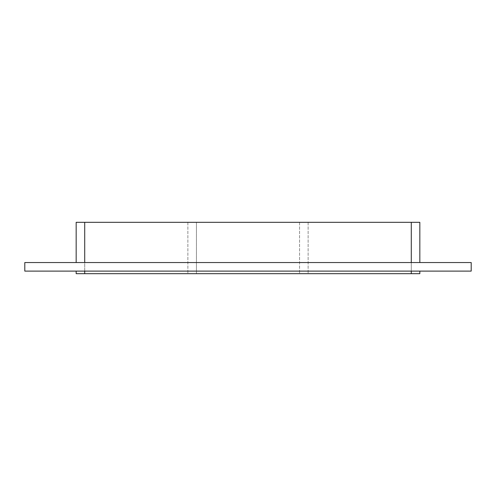 <?xml version="1.0" encoding="UTF-8"?>
<svg xmlns="http://www.w3.org/2000/svg" width="496" height="496" viewBox="0 0 496 496"><rect width="100%" height="100%" fill="white"/><g stroke="black" fill="none" stroke-linecap="round" stroke-linejoin="round"><path stroke-width="0.37" stroke-dasharray="2.48 1.86" d="M299.572 222.32L299.572 273.68L299.572 222.32L196.428 222.32L299.572 222.32M308.134 222.32L308.134 273.68L308.134 222.32L411.283 222.32L411.283 273.68L308.134 273.68L411.283 273.68L411.283 222.32L308.134 222.32M196.428 222.32L196.428 273.68L299.572 273.68L196.428 273.68L196.428 222.32M187.866 222.32L187.866 273.68L187.866 222.32L84.717 222.32L187.866 222.32M84.717 271.114L419.839 271.114L76.161 271.114L84.717 271.114L84.717 273.68L187.866 273.68L84.717 273.68L84.717 222.32L84.717 262.551L76.161 262.551L411.283 262.551L84.717 262.551M419.839 273.68L84.717 273.68L84.717 222.32L419.839 222.32M471.2 262.551L24.8 262.551L24.8 271.114L471.2 271.114L471.2 262.551M419.839 262.551L411.283 262.551L419.839 262.551M84.717 273.68L76.161 273.68M76.161 222.32L84.717 222.32M411.283 273.68L411.283 271.114M411.283 262.551L411.283 222.32"/><path stroke-width="0.74" d="M24.8 262.551L471.2 262.551L471.2 271.114L24.8 271.114L24.8 262.551M411.283 271.114L411.283 273.68L419.839 273.68L419.839 271.114L419.839 273.68M419.839 222.32L419.839 262.551L419.839 222.32L411.283 222.32L411.283 262.551M411.283 273.68L84.717 273.68L84.717 271.114M76.161 273.68L76.161 271.114L76.161 273.68L84.717 273.68M76.161 262.551L76.161 222.32L76.161 262.551M84.717 262.551L84.717 222.32L76.161 222.32M84.717 222.32L411.283 222.32"/></g></svg>
